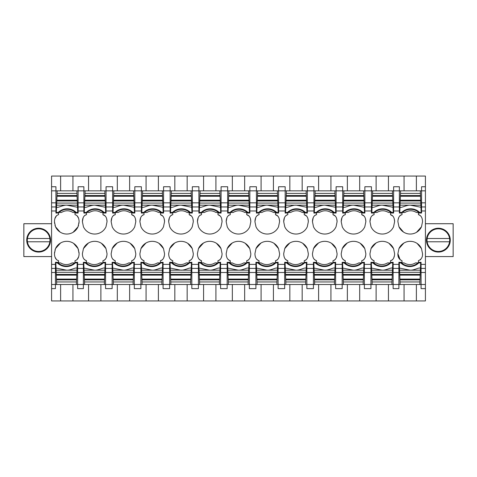 <?xml version="1.0" encoding="UTF-8"?>
<svg xmlns="http://www.w3.org/2000/svg" width="477" height="477" viewBox="0 0 477 477"><rect width="100%" height="100%" fill="white"/><g stroke="black" fill="none" stroke-linecap="round" stroke-linejoin="round"><path stroke-width="0.72" d="M54.611 251.922L54.456 253.698C54.593 257.634 55.964 259.965 58.564 260.686L58.564 262.326L55.439 262.326L55.439 288.621L51.582 288.621L51.582 284.513L77.626 284.513L77.626 262.326L74.996 262.326L74.996 260.686C77.608 259.947 78.973 257.616 79.104 253.698L78.949 251.922M77.012 259.721L78.663 256.733M73.524 243.324L78.055 248.6L78.616 250.27M60.472 243.055L55.505 248.6L54.944 250.27M55.04 257.175L56.572 259.744M60.621 190.848L60.621 176.055L51.582 176.055L51.582 186.74L55.934 186.74L55.934 213.028L58.564 213.028L58.564 214.674C55.952 215.413 54.587 217.739 54.456 221.656L54.611 223.433M78.949 223.433L79.104 221.656C78.967 217.721 77.596 215.395 74.996 214.674L74.996 213.028L78.121 213.028L78.121 186.74L78.121 190.848L51.582 190.848L51.582 206.958L55.934 206.958M51.582 284.513L51.582 206.958M51.582 186.74L51.582 190.848M56.548 215.634L54.897 218.621M60.036 232.031L55.505 226.76L54.944 225.09M73.088 232.305L78.055 226.76L78.616 225.09M78.52 218.18L76.988 215.616M54.456 221.656L55.505 226.76A12.372 12.372 0 0 0 78.055 226.76L79.104 221.656M54.456 253.698L55.505 248.6A12.372 12.372 0 0 1 78.055 248.6L79.104 253.698M84.608 284.513L104.326 284.513L104.427 281.955L84.512 281.955L84.608 284.513L77.626 284.513L77.626 288.621L83.38 288.621L83.38 268.402L77.626 268.402M51.582 288.621L51.582 300.945L72.939 300.945L72.939 284.513M60.621 300.945L60.621 284.513M60.621 176.055L425.418 176.055L425.418 268.402L421.066 268.402L421.066 262.326L418.436 262.326L418.436 260.686C421.352 259.452 422.723 257.121 422.544 253.698L421.495 248.6A12.372 12.372 0 0 0 398.945 248.6L397.896 253.698C397.723 257.127 399.088 259.458 402.004 260.686L402.004 262.326L398.879 262.326L398.879 284.513L425.418 284.513L425.418 268.402M72.939 190.848L72.939 176.055M106.055 206.958L112.626 206.958L112.626 190.848L83.869 190.848L83.869 213.028L86.498 213.028L86.498 214.674C83.892 215.413 82.521 217.739 82.39 221.656L83.439 226.76A12.372 12.372 0 0 0 105.989 226.76L107.039 221.656C106.902 217.721 105.53 215.395 102.931 214.674L102.931 213.028L106.055 213.028L106.055 186.74L112.626 186.74L112.626 190.848L117.312 190.848L117.312 176.055M112.626 206.958L112.626 212.921A13.928 13.928 0 0 0 112.542 213.028L115.255 213.028L115.255 214.674C112.65 215.413 111.278 217.739 111.147 221.656L112.196 226.76A12.372 12.372 0 0 0 134.747 226.76L135.796 221.656C135.659 217.721 134.287 215.395 131.688 214.674L131.688 213.028L134.812 213.028L134.812 190.848L141.383 190.848L141.383 212.921A13.928 13.928 0 0 0 141.299 213.028L144.012 213.028L144.012 214.674C141.407 215.413 140.035 217.739 139.904 221.656L140.953 226.76A12.372 12.372 0 0 0 163.504 226.76L164.553 221.656C164.416 217.721 163.045 215.395 160.445 214.674L160.445 213.028L163.569 213.028L163.569 190.848L170.14 190.848L170.14 212.921A13.928 13.928 0 0 0 170.056 213.028L172.769 213.028L172.769 214.674C170.164 215.413 168.792 217.739 168.661 221.656L169.711 226.76A12.372 12.372 0 0 0 192.261 226.76L193.31 221.656C193.173 217.721 191.802 215.395 189.202 214.674L189.202 213.028L192.326 213.028L192.326 190.848L198.897 190.848L198.897 212.921A13.928 13.928 0 0 0 198.814 213.028L201.527 213.028L201.527 214.674C198.921 215.413 197.55 217.739 197.418 221.656L198.468 226.76A12.372 12.372 0 0 0 221.018 226.76L222.067 221.656C221.93 217.721 220.559 215.395 217.959 214.674L217.959 213.028L221.084 213.028L221.084 190.848L227.654 190.848L227.654 212.921A13.928 13.928 0 0 0 227.571 213.028L230.284 213.028L230.284 214.674C227.672 215.413 226.307 217.739 226.176 221.656L227.225 226.76A12.372 12.372 0 0 0 249.775 226.76L250.824 221.656C250.687 217.721 249.316 215.395 246.716 214.674L246.716 213.028L249.841 213.028L249.841 190.848L256.411 190.848L256.411 212.921A13.928 13.928 0 0 0 256.322 213.028L259.041 213.028L259.041 214.674C256.429 215.413 255.064 217.739 254.933 221.656L255.982 226.76A12.372 12.372 0 0 0 278.532 226.76L279.582 221.656C279.444 217.721 278.073 215.395 275.473 214.674L275.473 213.028L278.598 213.028L278.598 190.848L285.168 190.848L285.168 212.921A13.928 13.928 0 0 0 285.079 213.028L287.798 213.028L287.798 214.674C285.186 215.413 283.821 217.739 283.69 221.656L284.739 226.76A12.372 12.372 0 0 0 307.289 226.76L308.339 221.656C308.202 217.721 306.83 215.395 304.231 214.674L304.231 213.028L307.355 213.028L307.355 190.848L313.926 190.848L313.926 212.921A13.928 13.928 0 0 0 313.836 213.028L316.555 213.028L316.555 214.674C313.944 215.413 312.578 217.739 312.447 221.656L313.496 226.76A12.372 12.372 0 0 0 336.046 226.76L337.096 221.656C336.959 217.721 335.587 215.395 332.988 214.674L332.988 213.028L336.112 213.028L336.112 190.848L342.683 190.848L342.683 212.921A13.928 13.928 0 0 0 342.593 213.028L345.312 213.028L345.312 214.674C342.701 215.413 341.335 217.739 341.204 221.656L342.253 226.76A12.372 12.372 0 0 0 364.804 226.76L365.853 221.656C365.716 217.721 364.345 215.395 361.745 214.674L361.745 213.028L364.863 213.028L364.863 190.848L371.44 190.848L371.44 212.921A13.928 13.928 0 0 0 371.35 213.028L374.069 213.028L374.069 214.674C371.458 215.413 370.092 217.739 369.961 221.656L371.011 226.76A12.372 12.372 0 0 0 393.561 226.76L394.61 221.656C394.467 217.721 393.102 215.395 390.502 214.674L390.502 213.028L393.62 213.028L393.62 206.958L399.374 206.958L399.374 213.028L402.004 213.028L402.004 214.674C399.392 215.413 398.027 217.739 397.896 221.656L398.945 226.76L403.476 232.031M88.406 243.055L83.439 248.6L82.39 253.698C82.533 257.634 83.898 259.965 86.498 260.686L86.498 262.326L83.38 262.326L83.38 268.402M83.439 248.6A12.372 12.372 0 0 1 105.989 248.6L107.039 253.698C106.908 257.616 105.542 259.947 102.931 260.686L102.931 262.326L105.65 262.326A13.928 13.928 0 0 1 105.56 262.433L105.56 272.504L112.137 272.504L112.137 268.402L105.56 268.402M117.163 243.055L112.196 248.6L111.147 253.698C111.284 257.634 112.655 259.965 115.255 260.686L115.255 262.326L112.137 262.326L112.137 268.402M112.196 248.6A12.372 12.372 0 0 1 134.747 248.6L135.796 253.698C135.665 257.616 134.299 259.947 131.688 260.686L131.688 262.326L134.407 262.326A13.928 13.928 0 0 1 134.317 262.433L134.317 272.504L140.888 272.504L140.888 268.402L134.317 268.402M145.92 243.055L140.953 248.6L139.904 253.698C140.041 257.634 141.413 259.965 144.012 260.686L144.012 262.326L140.888 262.326L140.888 268.402M140.953 248.6A12.372 12.372 0 0 1 163.504 248.6L164.553 253.698C164.422 257.616 163.056 259.947 160.445 260.686L160.445 262.326L163.164 262.326A13.928 13.928 0 0 1 163.074 262.433L163.074 272.504L169.645 272.504L169.645 268.402L163.074 268.402M174.677 243.055L169.711 248.6L168.661 253.698C168.798 257.634 170.17 259.965 172.769 260.686L172.769 262.326L169.645 262.326L169.645 268.402M169.711 248.6A12.372 12.372 0 0 1 192.261 248.6L193.31 253.698C193.179 257.616 191.814 259.947 189.202 260.686L189.202 262.326L191.921 262.326A13.928 13.928 0 0 1 191.832 262.433L191.832 272.504L198.402 272.504L198.402 268.402L191.832 268.402M203.435 243.055L198.468 248.6L197.418 253.698C197.556 257.634 198.927 259.965 201.527 260.686L201.527 262.326L198.402 262.326L198.402 268.402M198.468 248.6A12.372 12.372 0 0 1 221.018 248.6L222.067 253.698C221.936 257.616 220.571 259.947 217.959 260.686L217.959 262.326L220.678 262.326A13.928 13.928 0 0 1 220.589 262.433L220.589 272.504L227.159 272.504L227.159 268.402L220.589 268.402M232.192 243.055L227.225 248.6L226.176 253.698C226.313 257.634 227.684 259.965 230.284 260.686L230.284 262.326L227.159 262.326L227.159 268.402M227.225 248.6A12.372 12.372 0 0 1 249.775 248.6L250.824 253.698C250.693 257.616 249.328 259.947 246.716 260.686L246.716 262.326L249.429 262.326A13.928 13.928 0 0 1 249.346 262.433L249.346 272.504L255.916 272.504L255.916 268.402L249.346 268.402M260.949 243.055L255.982 248.6L254.933 253.698C255.07 257.634 256.441 259.965 259.041 260.686L259.041 262.326L255.916 262.326L255.916 268.402M255.982 248.6A12.372 12.372 0 0 1 278.532 248.6L279.582 253.698C279.45 257.616 278.079 259.947 275.473 260.686L275.473 262.326L278.186 262.326A13.928 13.928 0 0 1 278.103 262.433L278.103 272.504L284.674 272.504L284.674 268.402L278.103 268.402M289.706 243.055L284.739 248.6L283.69 253.698C283.827 257.634 285.198 259.965 287.798 260.686L287.798 262.326L284.674 262.326L284.674 268.402M284.739 248.6A12.372 12.372 0 0 1 307.289 248.6L308.339 253.698C308.208 257.616 306.836 259.947 304.231 260.686L304.231 262.326L306.944 262.326A13.928 13.928 0 0 1 306.86 262.433L306.86 272.504L313.431 272.504L313.431 268.402L306.86 268.402M318.463 243.055L313.496 248.6L312.447 253.698C312.584 257.634 313.955 259.965 316.555 260.686L316.555 262.326L313.431 262.326L313.431 268.402M313.496 248.6A12.372 12.372 0 0 1 336.046 248.6L337.096 253.698C336.965 257.616 335.593 259.947 332.988 260.686L332.988 262.326L335.701 262.326A13.928 13.928 0 0 1 335.617 262.433L335.617 272.504L342.188 272.504L342.188 268.402L335.617 268.402M347.22 243.055L342.253 248.6L341.204 253.698C341.341 257.634 342.713 259.965 345.312 260.686L345.312 262.326L342.188 262.326L342.188 268.402M342.253 248.6A12.372 12.372 0 0 1 364.804 248.6L365.853 253.698C365.722 257.616 364.35 259.947 361.745 260.686L361.745 262.326L364.458 262.326A13.928 13.928 0 0 1 364.374 262.433L364.374 272.504L370.945 272.504L370.945 268.402L364.374 268.402M375.977 243.055L371.011 248.6L369.961 253.698C370.098 257.634 371.47 259.965 374.069 260.686L374.069 262.326L370.945 262.326L370.945 268.402M371.011 248.6A12.372 12.372 0 0 1 393.561 248.6L394.61 253.698C394.479 257.616 393.108 259.947 390.502 260.686L390.502 262.326L393.215 262.326A13.928 13.928 0 0 1 393.131 262.433L393.131 272.504L398.879 272.504M416.528 232.305L421.495 226.76L422.544 221.656C422.407 217.721 421.036 215.395 418.436 214.674L418.436 213.028L421.561 213.028L421.561 190.848L425.418 190.848M421.495 226.76A12.372 12.372 0 0 1 398.945 226.76M72.939 300.945L88.555 300.945L88.555 284.513M88.555 300.945L425.418 300.945L425.418 284.513M404.878 300.945L416.379 300.945L416.379 284.513M78.121 190.848L83.869 190.848L83.869 186.74L78.121 186.74M88.555 190.848L88.555 176.055M425.418 186.74L421.561 186.74L421.561 190.848L404.061 190.848L404.061 176.055M416.379 176.055L416.379 190.848M399.374 206.958L399.374 190.848L393.62 190.848L393.62 186.74L399.374 186.74L399.374 190.848L404.061 190.848M419.009 214.751A6.308 3.661 84.3 0 1 419.039 214.757L421.012 216.302M400.793 215.008L399.69 215.962M398.766 217.47L398.045 219.861M421.066 268.402L421.066 288.621L425.418 288.621M404.061 284.513L404.061 300.945M400.203 259.929L397.896 253.698M422.544 253.698L422.497 254.694M420.803 259.333L420.237 259.923M398.945 248.6L403.828 243.103M409.946 241.326L411.818 241.428M417.077 243.395L421.495 248.6M104.326 284.513L105.56 284.513L105.56 288.621L112.137 288.621L112.137 284.513L134.317 284.513L134.317 288.621L140.888 288.621L140.888 284.513L163.074 284.513L163.074 288.621L169.645 288.621L169.645 284.513L191.832 284.513L191.832 288.621L198.402 288.621L198.402 284.513L220.589 284.513L220.589 288.621L227.159 288.621L227.159 284.513L249.346 284.513L249.346 288.621L255.916 288.621L255.916 284.513L278.103 284.513L278.103 288.621L284.674 288.621L284.674 284.513L306.86 284.513L306.86 288.621L313.431 288.621L313.431 284.513L335.617 284.513L335.617 288.621L342.188 288.621L342.188 284.513L364.374 284.513L364.374 288.621L370.945 288.621L370.945 284.513L393.131 284.513L393.131 288.621L398.879 288.621L398.879 284.513L393.131 284.513L393.131 272.504M388.445 176.055L388.445 190.848L393.62 190.848L393.62 206.958M388.445 300.945L388.445 284.513M104.141 260.347L105.244 259.393M106.168 257.89L106.89 255.493M105.989 248.6L101.458 243.324M83.922 259.053L85.896 260.603A6.308 3.661 -95.7 0 0 85.943 260.615M112.137 272.504L112.137 284.513L105.56 284.513L105.56 272.504M100.88 300.945L100.88 284.513M117.312 300.945L117.312 284.513M100.88 190.848L100.88 176.055M105.399 216.159L102.931 214.674M107.039 221.656L106.705 218.991M85.317 214.996L84.006 216.188M83.135 217.762L82.39 221.656M132.898 260.347L134.001 259.393M134.925 257.89L135.647 255.493M134.747 248.6L130.215 243.324M112.679 259.053L114.653 260.603A6.308 3.661 -95.7 0 0 114.683 260.609M140.888 272.504L140.888 284.513L134.317 284.513L134.317 272.504M129.637 300.945L129.637 284.513M146.069 300.945L146.069 284.513M117.312 190.848L134.812 190.848L134.812 186.74L141.383 186.74L141.383 190.848L146.069 190.848L146.069 176.055M129.637 190.848L129.637 176.055M134.156 216.159L131.688 214.674M135.796 221.656L135.462 218.991M114.075 214.996L112.763 216.188M111.892 217.762L111.147 221.656M161.655 260.347L162.758 259.393M163.683 257.89L164.404 255.493M163.504 248.6L158.972 243.324M141.436 259.053L143.41 260.603A6.308 3.661 -95.7 0 0 143.44 260.609M169.645 272.504L169.645 284.513L163.074 284.513L163.074 272.504M158.394 300.945L158.394 284.513M174.826 300.945L174.826 284.513M146.069 190.848L163.569 190.848L163.569 186.74L170.14 186.74L170.14 190.848L174.826 190.848L174.826 176.055M158.394 190.848L158.394 176.055M162.913 216.159L160.445 214.674M164.553 221.656L164.219 218.991M142.832 214.996L141.52 216.188M140.649 217.762L139.904 221.656M190.412 260.347L191.515 259.393M192.44 257.89L193.161 255.493M192.261 248.6L187.729 243.324M170.194 259.053L172.167 260.603A6.308 3.661 -95.7 0 0 172.197 260.609M198.402 272.504L198.402 284.513L191.832 284.513L191.832 272.504M187.151 300.945L187.151 284.513M203.584 300.945L203.584 284.513M174.826 190.848L192.326 190.848L192.326 186.74L198.897 186.74L198.897 190.848L203.584 190.848L203.584 176.055M187.151 190.848L187.151 176.055M191.671 216.159L189.202 214.674M193.31 221.656L192.976 218.991M171.589 214.996L170.277 216.188M169.407 217.762L168.661 221.656M219.17 260.347L220.273 259.393M221.197 257.89L221.918 255.493M221.018 248.6L216.486 243.324M198.951 259.053L200.924 260.603A6.308 3.661 -95.7 0 0 200.954 260.609M227.159 272.504L227.159 284.513L220.589 284.513L220.589 272.504M215.908 300.945L215.908 284.513M232.341 300.945L232.341 284.513M203.584 190.848L221.084 190.848L221.084 186.74L227.654 186.74L227.654 190.848L232.341 190.848L232.341 176.055M215.908 190.848L215.908 176.055M220.428 216.159L217.959 214.674M222.067 221.656L221.733 218.991M200.346 214.996L199.034 216.188M198.164 217.762L197.418 221.656M247.927 260.347L249.03 259.393M249.954 257.89L250.675 255.493M249.775 248.6L245.244 243.324M227.708 259.053L229.681 260.603A6.308 3.661 -95.7 0 0 229.711 260.609M255.916 272.504L255.916 284.513L249.346 284.513L249.346 272.504M244.659 300.945L244.659 284.513M261.092 300.945L261.092 284.513M232.341 190.848L249.841 190.848L249.841 186.74L256.411 186.74L256.411 190.848L261.092 190.848L261.092 176.055M244.659 190.848L244.659 176.055M249.185 216.159L246.716 214.674M250.824 221.656L250.491 218.991M229.103 214.996L227.791 216.188M226.921 217.762L226.176 221.656M276.684 260.347L277.787 259.393M278.711 257.89L279.433 255.493M278.532 248.6L274.001 243.324M256.465 259.053L258.439 260.603A6.308 3.661 -95.7 0 0 258.468 260.609M284.674 272.504L284.674 284.513L278.103 284.513L278.103 272.504M273.416 300.945L273.416 284.513M289.849 300.945L289.849 284.513M261.092 190.848L278.598 190.848L278.598 186.74L285.168 186.74L285.168 190.848L289.849 190.848L289.849 176.055M273.416 190.848L273.416 176.055M277.942 216.159L275.473 214.674M279.582 221.656L279.242 218.991M257.86 214.996L256.548 216.188M255.678 217.762L254.933 221.656M305.441 260.347L306.544 259.393M307.468 257.89L308.19 255.493M307.289 248.6L302.758 243.324M285.222 259.053L287.196 260.603A6.308 3.661 -95.7 0 0 287.226 260.609M313.431 272.504L313.431 284.513L306.86 284.513L306.86 272.504M302.174 300.945L302.174 284.513M318.606 300.945L318.606 284.513M289.849 190.848L307.355 190.848L307.355 186.74L313.926 186.74L313.926 190.848L318.606 190.848L318.606 176.055M302.174 190.848L302.174 176.055M306.699 216.159L304.231 214.674M308.339 221.656L307.999 218.991M286.617 214.996L285.306 216.188M284.435 217.762L283.69 221.656M334.198 260.347L335.301 259.393M336.225 257.89L336.947 255.493M336.046 248.6L331.515 243.324M313.979 259.053L315.953 260.603A6.308 3.661 -95.7 0 0 315.983 260.609M342.188 272.504L342.188 284.513L335.617 284.513L335.617 272.504M330.931 300.945L330.931 284.513M347.363 300.945L347.363 284.513M318.606 190.848L336.112 190.848L336.112 186.74L342.683 186.74L342.683 190.848L347.363 190.848L347.363 176.055M330.931 190.848L330.931 176.055M335.456 216.159L332.988 214.674M337.096 221.656L336.756 218.991M315.375 214.996L314.063 216.188M313.192 217.762L312.447 221.656M362.955 260.347L364.058 259.393M364.983 257.89L365.704 255.493M364.804 248.6L360.272 243.324M342.736 259.053L344.71 260.603A6.308 3.661 -95.7 0 0 344.74 260.609M370.945 272.504L370.945 284.513L364.374 284.513L364.374 272.504M359.688 300.945L359.688 284.513M376.12 300.945L376.12 284.513M347.363 190.848L364.863 190.848L364.863 186.74L371.44 186.74L371.44 190.848L376.12 190.848L376.12 176.055M359.688 190.848L359.688 176.055M364.213 216.159L361.745 214.674M365.853 221.656L365.513 218.991M344.132 214.996L342.82 216.188M341.943 217.762L341.204 221.656M391.712 260.347L392.815 259.393M393.74 257.89L394.461 255.493M393.561 248.6L389.029 243.324M371.494 259.053L373.467 260.603A6.308 3.661 -95.7 0 0 373.497 260.609M388.445 190.848L376.12 190.848M392.97 216.159L390.502 214.674M394.61 221.656L394.27 218.991M372.889 214.996L371.577 216.188M370.701 217.762L369.961 221.656M51.582 256.578L23.85 256.578L23.85 223.713L51.582 223.713M38.637 228.233A11.913 11.913 0 0 0 26.724 240.146A11.913 11.913 0 0 0 38.637 252.059A11.913 11.913 0 0 0 50.55 240.146A11.913 11.913 0 0 0 38.637 228.233M425.418 256.578L453.15 256.578L453.15 223.713L425.418 223.713M438.363 252.059A11.913 11.913 0 0 1 426.45 240.146A11.913 11.913 0 0 1 438.363 228.233A11.913 11.913 0 0 1 450.276 240.146A11.913 11.913 0 0 1 438.363 252.059M49.846 238.5A11.329 11.329 0 0 0 27.427 238.5A11.329 11.329 0 0 0 38.637 251.474A11.329 11.329 0 0 0 49.972 240.146L49.846 238.5L27.427 238.5M27.427 241.785L49.846 241.785L27.427 241.785M449.572 238.5A11.329 11.329 0 0 1 438.363 251.474A11.329 11.329 0 0 1 427.028 240.146L427.153 238.5A11.329 11.329 0 0 1 449.572 238.5L427.153 238.5M449.572 241.785L427.153 241.785M59.255 212.259A12.324 12.324 0 0 0 59.035 212.456L61.473 212.456C65.313 210.214 69.153 210.214 72.993 212.456L75.432 212.456A12.324 12.324 0 0 0 59.255 212.259M75.432 212.456L77.715 212.456L77.518 207.274L67.239 205.223C63.125 204.645 57.252 208.622 56.548 206.935L56.334 212.456L59.035 212.456M75.205 212.259A12.324 12.324 0 0 0 67.233 209.331M57.168 190.848L56.96 196.25L77.095 196.25L77.357 203.077L56.697 203.077L56.781 200.942L77.274 200.942M56.548 206.935L56.697 203.077M77.244 200.233L56.805 200.233L56.781 200.942M56.805 200.233L56.96 196.25M57.067 193.406L76.982 193.406L77.095 196.25M76.982 193.406L76.886 190.848M77.357 203.077L77.435 205.182L56.614 205.17M77.435 205.182L77.518 207.274M74.305 263.095A12.324 12.324 0 0 0 74.525 262.905L72.087 262.905C68.247 265.14 64.407 265.14 60.567 262.905L58.128 262.905A12.324 12.324 0 0 0 74.305 263.095M58.128 262.905L55.845 262.905L56.042 268.08L66.321 270.131C70.435 270.709 76.308 266.732 77.012 268.42L77.226 262.905L74.525 262.905M76.392 284.513L76.6 279.105L56.465 279.105L56.203 272.278L76.863 272.278L76.779 274.412L56.286 274.412M77.012 268.42L76.863 272.278M56.316 275.128L76.755 275.128L76.779 274.412M76.755 275.128L76.6 279.105M76.493 281.955L56.578 281.955L56.465 279.105M56.578 281.955L56.674 284.513M56.203 272.278L56.125 270.179L76.946 270.185M56.125 270.179L56.042 268.08M87.196 212.259A12.324 12.324 0 0 0 86.969 212.456L89.408 212.456C93.248 210.214 97.087 210.214 100.927 212.456L103.366 212.456A12.324 12.324 0 0 0 87.196 212.259M103.366 212.456L105.65 212.456L105.453 207.274L95.173 205.223C91.065 204.645 85.186 208.622 84.483 206.935L84.274 212.456L86.969 212.456M85.001 193.406L104.922 193.406L104.821 190.848L85.103 190.848L84.894 196.25L105.029 196.25L105.292 203.077L84.632 203.077L84.715 200.942L105.208 200.942M84.483 206.935L84.632 203.077M105.184 200.233L84.739 200.233L84.715 200.942M84.739 200.233L84.894 196.25M104.922 193.406L105.029 196.25M105.292 203.077L105.375 205.182L84.554 205.17M105.375 205.182L105.453 207.274M102.239 263.095A12.324 12.324 0 0 0 102.46 262.905L100.021 262.905C96.181 265.14 92.341 265.14 88.501 262.905L86.063 262.905A12.324 12.324 0 0 0 102.239 263.095M86.063 262.905L83.779 262.905L83.976 268.08L94.261 270.131C98.369 270.709 104.242 266.732 104.946 268.42L105.161 262.905L102.46 262.905M104.427 281.955L104.535 279.105L84.399 279.105L84.137 272.278L104.797 272.278L104.719 274.412L84.22 274.412M104.946 268.42L104.797 272.278M84.25 275.128L104.69 275.128L104.719 274.412M104.69 275.128L104.535 279.105M84.512 281.955L84.399 279.105M84.137 272.278L84.059 270.179L104.88 270.185M84.059 270.179L83.976 268.08M115.953 212.259A12.324 12.324 0 0 0 115.726 212.456L118.165 212.456C122.005 210.214 125.845 210.214 129.684 212.456L132.123 212.456A12.324 12.324 0 0 0 115.953 212.259M132.123 212.456L134.407 212.456L134.21 207.274L123.931 205.223C119.816 204.645 113.943 208.622 113.24 206.935L113.025 212.456L115.726 212.456M113.759 193.406L133.679 193.406L133.578 190.848L113.86 190.848L113.651 196.25L133.787 196.25L134.049 203.077L113.389 203.077L113.472 200.942L133.965 200.942M113.24 206.935L113.389 203.077M133.942 200.233L113.496 200.233L113.472 200.942M113.496 200.233L113.651 196.25M133.679 193.406L133.787 196.25M134.049 203.077L134.132 205.182L113.305 205.17M134.132 205.182L134.21 207.274M130.996 263.095A12.324 12.324 0 0 0 131.217 262.905L128.778 262.905C124.938 265.14 121.098 265.14 117.259 262.905L114.82 262.905A12.324 12.324 0 0 0 130.996 263.095M114.82 262.905L112.536 262.905L112.733 268.08L123.018 270.131C127.126 270.709 133 266.732 133.703 268.42L133.918 262.905L131.217 262.905M133.083 284.513L133.292 279.105L113.156 279.105L112.894 272.278L133.554 272.278L133.477 274.412L112.977 274.412M133.703 268.42L133.554 272.278M113.007 275.128L133.447 275.128L133.477 274.412M133.447 275.128L133.292 279.105M133.184 281.955L113.27 281.955L113.156 279.105M113.27 281.955L113.365 284.513M112.894 272.278L112.816 270.179L133.638 270.185M112.816 270.179L112.733 268.08M144.71 212.259A12.324 12.324 0 0 0 144.483 212.456L146.922 212.456C150.762 210.214 154.602 210.214 158.442 212.456L160.88 212.456A12.324 12.324 0 0 0 144.71 212.259M152.682 205.223C148.574 204.645 142.701 208.622 141.997 206.935L141.782 212.456L144.483 212.456M141.997 206.935L142.063 205.17L162.884 205.182L163.164 212.456L160.88 212.456A12.324 12.324 0 0 0 160.654 212.259M162.967 207.274L152.729 205.217M142.516 193.406L162.436 193.406L162.335 190.848L142.617 190.848L142.408 196.25L162.544 196.25L162.806 203.077L142.146 203.077L142.229 200.942L162.723 200.942M142.063 205.17L142.146 203.077M162.699 200.233L142.253 200.233L142.229 200.942M142.253 200.233L142.408 196.25M162.436 193.406L162.544 196.25M162.884 205.182L162.806 203.077M159.753 263.095A12.324 12.324 0 0 0 159.974 262.905L157.535 262.905C153.695 265.14 149.856 265.14 146.016 262.905L143.577 262.905A12.324 12.324 0 0 0 159.753 263.095M143.577 262.905L141.293 262.905L141.49 268.08L151.769 270.131C155.884 270.709 161.757 266.732 162.46 268.42L162.675 262.905L159.974 262.905M161.84 284.513L162.049 279.105L141.913 279.105L141.651 272.278L162.311 272.278L162.228 274.412L141.735 274.412M162.46 268.42L162.311 272.278M141.764 275.128L162.204 275.128L162.228 274.412M162.204 275.128L162.049 279.105M161.941 281.955L142.027 281.955L141.913 279.105M142.027 281.955L142.122 284.513M141.651 272.278L141.574 270.179L162.395 270.185M141.574 270.179L141.49 268.08M173.467 212.259A12.324 12.324 0 0 0 173.24 212.456L175.679 212.456C179.519 210.214 183.359 210.214 187.199 212.456L189.637 212.456A12.324 12.324 0 0 0 173.467 212.259M189.637 212.456L191.921 212.456L191.724 207.274L181.445 205.223C177.331 204.645 171.458 208.622 170.754 206.935L170.539 212.456L173.24 212.456M171.273 193.406L191.188 193.406L191.092 190.848L171.374 190.848L171.165 196.25L191.301 196.25L191.563 203.077L170.903 203.077L170.987 200.942L191.48 200.942M170.754 206.935L170.903 203.077M191.456 200.233L171.01 200.233L170.987 200.942M171.01 200.233L171.165 196.25M191.188 193.406L191.301 196.25M191.563 203.077L191.641 205.182L170.82 205.17M191.641 205.182L191.724 207.274M188.51 263.095A12.324 12.324 0 0 0 188.731 262.905L186.292 262.905C182.452 265.14 178.613 265.14 174.773 262.905L172.334 262.905A12.324 12.324 0 0 0 188.51 263.095M180.533 270.131C184.641 270.709 190.514 266.732 191.217 268.42L191.432 262.905L188.731 262.905M172.334 262.905L170.05 262.905L170.247 268.08L180.491 270.137L191.152 270.185L190.985 274.412L170.492 274.412L170.408 272.278L191.068 272.278M190.597 284.513L190.806 279.105L170.671 279.105L170.492 274.412M191.217 268.42L191.152 270.185M170.522 275.128L190.961 275.128L190.985 274.412M190.961 275.128L190.806 279.105M190.699 281.955L170.784 281.955L170.671 279.105M170.784 281.955L170.879 284.513M170.408 272.278L170.331 270.179L180.491 270.137M170.331 270.179L170.247 268.08M202.224 212.259A12.324 12.324 0 0 0 201.998 212.456L204.436 212.456C208.276 210.214 212.116 210.214 215.956 212.456L218.394 212.456A12.324 12.324 0 0 0 202.224 212.259M218.394 212.456L220.678 212.456L220.481 207.274L210.202 205.223C206.088 204.645 200.215 208.622 199.511 206.935L199.297 212.456L201.998 212.456M200.03 193.406L219.945 193.406L219.849 190.848L200.131 190.848L199.923 196.25L220.058 196.25L220.32 203.077L199.66 203.077L199.744 200.942L220.237 200.942M199.511 206.935L199.66 203.077M220.213 200.233L199.768 200.233L199.744 200.942M199.768 200.233L199.923 196.25M219.945 193.406L220.058 196.25M220.32 203.077L220.398 205.182L199.577 205.17M220.398 205.182L220.481 207.274M217.268 263.095A12.324 12.324 0 0 0 217.488 262.905L215.049 262.905C211.21 265.14 207.37 265.14 203.53 262.905L201.091 262.905A12.324 12.324 0 0 0 217.268 263.095M201.091 262.905L198.808 262.905L199.004 268.08L209.284 270.131C213.398 270.709 219.271 266.732 219.975 268.42L220.189 262.905L217.488 262.905M219.354 284.513L219.563 279.105L199.428 279.105L199.165 272.278L219.825 272.278L219.742 274.412L199.249 274.412M219.975 268.42L219.825 272.278M199.279 275.128L219.718 275.128L219.742 274.412M219.718 275.128L219.563 279.105M219.456 281.955L199.541 281.955L199.428 279.105M199.541 281.955L199.636 284.513M199.165 272.278L199.088 270.179L219.909 270.185M199.088 270.179L199.004 268.08M230.975 212.259A12.324 12.324 0 0 0 230.755 212.456L233.193 212.456C237.033 210.214 240.873 210.214 244.713 212.456L247.152 212.456A12.324 12.324 0 0 0 230.975 212.259M247.152 212.456L249.435 212.456L249.238 207.274L238.959 205.223C234.845 204.645 228.972 208.622 228.268 206.935L228.054 212.456L230.755 212.456M228.787 193.406L248.702 193.406L248.606 190.848L228.888 190.848L228.68 196.25L248.815 196.25L249.077 203.077L228.417 203.077L228.501 200.942L248.994 200.942M228.268 206.935L228.417 203.077M248.964 200.233L228.525 200.233L228.501 200.942M228.525 200.233L228.68 196.25M248.702 193.406L248.815 196.25M249.077 203.077L249.155 205.182L228.334 205.17M249.155 205.182L249.238 207.274M246.025 263.095A12.324 12.324 0 0 0 246.245 262.905L243.807 262.905C239.967 265.14 236.127 265.14 232.287 262.905L229.848 262.905A12.324 12.324 0 0 0 246.025 263.095M229.848 262.905L227.565 262.905L227.762 268.08L238.041 270.131C242.155 270.709 248.028 266.732 248.732 268.42L248.946 262.905L246.245 262.905M248.112 284.513L248.32 279.105L228.185 279.105L227.923 272.278L248.583 272.278L248.499 274.412L228.006 274.412M248.732 268.42L248.583 272.278M228.036 275.128L248.475 275.128L248.499 274.412M248.475 275.128L248.32 279.105M248.213 281.955L228.298 281.955L228.185 279.105M228.298 281.955L228.394 284.513M227.923 272.278L227.845 270.179L248.666 270.185M227.845 270.179L227.762 268.08M259.732 212.259A12.324 12.324 0 0 0 259.512 212.456L261.951 212.456C265.79 210.214 269.63 210.214 273.47 212.456L275.909 212.456A12.324 12.324 0 0 0 259.732 212.259M275.909 212.456L278.192 212.456L277.996 207.274L267.716 205.223C263.602 204.645 257.729 208.622 257.025 206.935L256.811 212.456L259.512 212.456M257.544 193.406L277.459 193.406L277.364 190.848L257.646 190.848L257.437 196.25L277.572 196.25L277.835 203.077L257.175 203.077L257.258 200.942L277.751 200.942M257.025 206.935L257.175 203.077M277.721 200.233L257.282 200.233L257.258 200.942M257.282 200.233L257.437 196.25M277.459 193.406L277.572 196.25M277.835 203.077L277.912 205.182L257.091 205.17M277.912 205.182L277.996 207.274M274.776 263.095A12.324 12.324 0 0 0 275.002 262.905L272.564 262.905C268.724 265.14 264.884 265.14 261.044 262.905L258.606 262.905A12.324 12.324 0 0 0 274.776 263.095M258.606 262.905L256.322 262.905L256.519 268.08L266.798 270.131C270.912 270.709 276.785 266.732 277.489 268.42L277.703 262.905L275.002 262.905M276.869 284.513L277.077 279.105L256.942 279.105L256.68 272.278L277.34 272.278L277.256 274.412L256.763 274.412M277.489 268.42L277.34 272.278M256.787 275.128L277.232 275.128L277.256 274.412M277.232 275.128L277.077 279.105M276.97 281.955L257.055 281.955L256.942 279.105M257.055 281.955L257.151 284.513M256.68 272.278L256.602 270.179L277.423 270.185M256.602 270.179L256.519 268.08M288.49 212.259A12.324 12.324 0 0 0 288.269 212.456L290.708 212.456C294.547 210.214 298.387 210.214 302.227 212.456L304.666 212.456A12.324 12.324 0 0 0 288.49 212.259M296.467 205.223C292.359 204.645 286.486 208.622 285.783 206.935L285.568 212.456L288.269 212.456M304.666 212.456L306.949 212.456L306.753 207.274L296.509 205.217L285.848 205.17L286.015 200.942L306.508 200.942L306.592 203.077L285.932 203.077M286.301 193.406L306.216 193.406L306.121 190.848L286.403 190.848L286.194 196.25L306.329 196.25L306.508 200.942M285.783 206.935L285.848 205.17M306.478 200.233L286.039 200.233L286.015 200.942M286.039 200.233L286.194 196.25M306.216 193.406L306.329 196.25M306.592 203.077L306.669 205.182L296.509 205.217M306.669 205.182L306.753 207.274M303.533 263.095A12.324 12.324 0 0 0 303.76 262.905L301.321 262.905C297.481 265.14 293.641 265.14 289.801 262.905L287.363 262.905A12.324 12.324 0 0 0 303.533 263.095M287.363 262.905L285.079 262.905L285.276 268.08L295.555 270.131C299.669 270.709 305.542 266.732 306.246 268.42L306.461 262.905L303.76 262.905M305.626 284.513L305.835 279.105L285.699 279.105L285.437 272.278L306.097 272.278L306.013 274.412L285.52 274.412M306.246 268.42L306.097 272.278M285.544 275.128L305.99 275.128L306.013 274.412M305.99 275.128L305.835 279.105M305.727 281.955L285.812 281.955L285.699 279.105M285.812 281.955L285.908 284.513M285.437 272.278L285.359 270.179L306.18 270.185M285.359 270.179L285.276 268.08M317.247 212.259A12.324 12.324 0 0 0 317.026 212.456L319.465 212.456C323.305 210.214 327.144 210.214 330.984 212.456L333.423 212.456A12.324 12.324 0 0 0 317.247 212.259M333.423 212.456L335.707 212.456L335.51 207.274L325.231 205.223C321.116 204.645 315.243 208.622 314.54 206.935L314.325 212.456L317.026 212.456M315.058 193.406L334.973 193.406L334.878 190.848L315.16 190.848L314.951 196.25L335.087 196.25L335.349 203.077L314.689 203.077L314.772 200.942L335.265 200.942M314.54 206.935L314.689 203.077M335.236 200.233L314.796 200.233L314.772 200.942M314.796 200.233L314.951 196.25M334.973 193.406L335.087 196.25M335.349 203.077L335.426 205.182L314.605 205.17M335.426 205.182L335.51 207.274M332.29 263.095A12.324 12.324 0 0 0 332.517 262.905L330.078 262.905C326.238 265.14 322.398 265.14 318.558 262.905L316.12 262.905A12.324 12.324 0 0 0 332.29 263.095M324.318 270.131C328.426 270.709 334.299 266.732 335.003 268.42L335.218 262.905L332.517 262.905M316.12 262.905L313.836 262.905L314.033 268.08L324.271 270.137L334.937 270.185L334.771 274.412L314.277 274.412L314.194 272.278L334.854 272.278M334.383 284.513L334.592 279.105L314.456 279.105L314.277 274.412M335.003 268.42L334.937 270.185M314.301 275.128L334.747 275.128L334.771 274.412M334.747 275.128L334.592 279.105M334.484 281.955L314.564 281.955L314.456 279.105M314.564 281.955L314.665 284.513M314.194 272.278L314.116 270.179L324.271 270.137M314.116 270.179L314.033 268.08M346.004 212.259A12.324 12.324 0 0 0 345.783 212.456L348.222 212.456C352.062 210.214 355.902 210.214 359.741 212.456L362.18 212.456A12.324 12.324 0 0 0 346.004 212.259M362.18 212.456L364.464 212.456L364.267 207.274L353.982 205.223C349.874 204.645 344 208.622 343.297 206.935L343.082 212.456L345.783 212.456M343.816 193.406L363.73 193.406L363.635 190.848L343.917 190.848L343.708 196.25L363.844 196.25L364.106 203.077L343.446 203.077L343.523 200.942L364.023 200.942M343.297 206.935L343.446 203.077M363.993 200.233L343.553 200.233L343.523 200.942M343.553 200.233L343.708 196.25M363.73 193.406L363.844 196.25M364.106 203.077L364.184 205.182L343.362 205.17M364.184 205.182L364.267 207.274M361.047 263.095A12.324 12.324 0 0 0 361.274 262.905L358.835 262.905C354.995 265.14 351.155 265.14 347.316 262.905L344.877 262.905A12.324 12.324 0 0 0 361.047 263.095M344.877 262.905L342.593 262.905L342.79 268.08L353.069 270.131C357.184 270.709 363.057 266.732 363.76 268.42L363.975 262.905L361.274 262.905M363.14 284.513L363.349 279.105L343.213 279.105L342.951 272.278L363.611 272.278L363.528 274.412L343.035 274.412M363.76 268.42L363.611 272.278M343.058 275.128L363.504 275.128L363.528 274.412M363.504 275.128L363.349 279.105M363.241 281.955L343.321 281.955L343.213 279.105M343.321 281.955L343.422 284.513M342.951 272.278L342.868 270.179L363.695 270.185M342.868 270.179L342.79 268.08M374.761 212.259A12.324 12.324 0 0 0 374.54 212.456L376.979 212.456C380.819 210.214 384.659 210.214 388.499 212.456L390.937 212.456A12.324 12.324 0 0 0 374.761 212.259M390.937 212.456L393.221 212.456L393.024 207.274L382.739 205.223C378.631 204.645 372.758 208.622 372.054 206.935L371.839 212.456L374.54 212.456M372.573 193.406L392.488 193.406L392.392 190.848L372.674 190.848L372.465 196.25L392.601 196.25L392.863 203.077L372.203 203.077L372.281 200.942L392.78 200.942M372.054 206.935L372.203 203.077M392.75 200.233L372.31 200.233L372.281 200.942M372.31 200.233L372.465 196.25M392.488 193.406L392.601 196.25M392.863 203.077L392.941 205.182L372.12 205.17M392.941 205.182L393.024 207.274M389.804 263.095A12.324 12.324 0 0 0 390.031 262.905L387.592 262.905C383.752 265.14 379.913 265.14 376.073 262.905L373.634 262.905A12.324 12.324 0 0 0 389.804 263.095M373.634 262.905L371.35 262.905L371.547 268.08L381.827 270.131C385.935 270.709 391.814 266.732 392.517 268.42L392.726 262.905L390.031 262.905M391.897 284.513L392.106 279.105L371.971 279.105L371.708 272.278L392.368 272.278L392.285 274.412L371.792 274.412M392.517 268.42L392.368 272.278M371.816 275.128L392.261 275.128L392.285 274.412M392.261 275.128L392.106 279.105M391.999 281.955L372.078 281.955L371.971 279.105M372.078 281.955L372.179 284.513M371.708 272.278L371.625 270.179L392.446 270.185M371.625 270.179L371.547 268.08M402.695 212.259A12.324 12.324 0 0 0 402.475 212.456L404.913 212.456C408.753 210.214 412.593 210.214 416.433 212.456L418.872 212.456A12.324 12.324 0 0 0 402.695 212.259M418.872 212.456L421.155 212.456L420.958 207.274L410.679 205.223C406.565 204.645 400.692 208.622 399.988 206.935L399.774 212.456L402.475 212.456M400.507 193.406L420.422 193.406L420.326 190.848L400.608 190.848L400.4 196.25L420.535 196.25L420.797 203.077L400.137 203.077L400.221 200.942L420.714 200.942M399.988 206.935L400.137 203.077M420.684 200.233L400.245 200.233L400.221 200.942M400.245 200.233L400.4 196.25M420.422 193.406L420.535 196.25M420.797 203.077L420.875 205.182L400.054 205.17M420.875 205.182L420.958 207.274M417.745 263.095A12.324 12.324 0 0 0 417.965 262.905L415.527 262.905C411.687 265.14 407.847 265.14 404.007 262.905L401.568 262.905A12.324 12.324 0 0 0 417.745 263.095M401.568 262.905L399.285 262.905L399.482 268.08L409.761 270.131C413.875 270.709 419.748 266.732 420.452 268.42L420.666 262.905L417.965 262.905M419.832 284.513L420.04 279.105L399.905 279.105L399.643 272.278L420.303 272.278L420.219 274.412L399.726 274.412M420.452 268.42L420.303 272.278M399.756 275.128L420.195 275.128L420.219 274.412M420.195 275.128L420.04 279.105M419.933 281.955L400.018 281.955L399.905 279.105M400.018 281.955L400.114 284.513M399.643 272.278L399.565 270.179L420.386 270.185M399.565 270.179L399.482 268.08M55.934 202.85L51.582 202.85M55.439 268.402L51.582 268.402M55.439 272.504L51.582 272.504M55.439 264.383L51.582 264.383M51.582 210.977L55.934 210.977M78.121 202.85L83.869 202.85M78.121 206.958L83.869 206.958M78.121 210.977L83.869 210.977M364.863 210.977L371.44 210.977M336.112 210.977L342.683 210.977M307.355 210.977L313.926 210.977M278.598 210.977L285.168 210.977M249.841 210.977L256.411 210.977M221.084 210.977L227.654 210.977M192.326 210.977L198.897 210.977M163.569 210.977L170.14 210.977M134.812 210.977L141.383 210.977M106.055 210.977L112.626 210.977M83.38 264.383L77.626 264.383M112.137 264.383L105.56 264.383M140.888 264.383L134.317 264.383M169.645 264.383L163.074 264.383M198.402 264.383L191.832 264.383M227.159 264.383L220.589 264.383M255.916 264.383L249.346 264.383M284.674 264.383L278.103 264.383M313.431 264.383L306.86 264.383M342.188 264.383L335.617 264.383M370.945 264.383L364.374 264.383M398.879 264.383L393.131 264.383M425.418 264.383L421.066 264.383M421.561 210.977L425.418 210.977M393.62 210.977L399.374 210.977M83.38 272.504L77.626 272.504M421.561 206.958L425.418 206.958M421.561 202.85L425.418 202.85M421.066 272.504L425.418 272.504M399.374 202.85L393.62 202.85M398.879 268.402L393.131 268.402M112.626 202.85L106.055 202.85M134.812 206.958L141.383 206.958M141.383 202.85L134.812 202.85M163.569 206.958L170.14 206.958M170.14 202.85L163.569 202.85M192.326 206.958L198.897 206.958M198.897 202.85L192.326 202.85M221.084 206.958L227.654 206.958M227.654 202.85L221.084 202.85M249.841 206.958L256.411 206.958M256.411 202.85L249.841 202.85M278.598 206.958L285.168 206.958M285.168 202.85L278.598 202.85M307.355 206.958L313.926 206.958M313.926 202.85L307.355 202.85M336.112 206.958L342.683 206.958M342.683 202.85L336.112 202.85M364.863 206.958L371.44 206.958M371.44 202.85L364.863 202.85M58.242 212.456A12.861 12.861 0 0 1 76.219 212.456M77.065 195.54L56.984 195.54M75.318 262.905A12.861 12.861 0 0 1 57.341 262.905M56.495 279.82L76.576 279.82M86.182 212.456A12.861 12.861 0 0 1 104.153 212.456M105 195.54L84.924 195.54M103.253 262.905A12.861 12.861 0 0 1 85.276 262.905M84.429 279.82L104.511 279.82M114.939 212.456A12.861 12.861 0 0 1 132.91 212.456M133.757 195.54L113.681 195.54M132.01 262.905A12.861 12.861 0 0 1 114.033 262.905M113.186 279.82L133.268 279.82M143.69 212.456A12.861 12.861 0 0 1 161.667 212.456M162.514 195.54L142.438 195.54M160.767 262.905A12.861 12.861 0 0 1 142.79 262.905M141.943 279.82L162.025 279.82M172.447 212.456A12.861 12.861 0 0 1 190.424 212.456M191.271 195.54L171.195 195.54M189.524 262.905A12.861 12.861 0 0 1 171.547 262.905M170.7 279.82L190.782 279.82M201.205 212.456A12.861 12.861 0 0 1 219.181 212.456M220.028 195.54L199.952 195.54M218.281 262.905A12.861 12.861 0 0 1 200.304 262.905M199.458 279.82L219.539 279.82M229.962 212.456A12.861 12.861 0 0 1 247.939 212.456M248.785 195.54L228.704 195.54M247.038 262.905A12.861 12.861 0 0 1 229.061 262.905M228.215 279.82L248.296 279.82M258.719 212.456A12.861 12.861 0 0 1 276.696 212.456M277.542 195.54L257.461 195.54M275.795 262.905A12.861 12.861 0 0 1 257.818 262.905M256.972 279.82L277.048 279.82M287.476 212.456A12.861 12.861 0 0 1 305.453 212.456M306.3 195.54L286.218 195.54M304.553 262.905A12.861 12.861 0 0 1 286.576 262.905M285.729 279.82L305.805 279.82M316.233 212.456A12.861 12.861 0 0 1 334.21 212.456M335.057 195.54L314.975 195.54M333.31 262.905A12.861 12.861 0 0 1 315.333 262.905M314.486 279.82L334.562 279.82M344.99 212.456A12.861 12.861 0 0 1 362.967 212.456M363.814 195.54L343.732 195.54M362.061 262.905A12.861 12.861 0 0 1 344.09 262.905M343.243 279.82L363.319 279.82M373.747 212.456A12.861 12.861 0 0 1 391.724 212.456M392.571 195.54L372.489 195.54M390.818 262.905A12.861 12.861 0 0 1 372.847 262.905M372 279.82L392.076 279.82M401.682 212.456A12.861 12.861 0 0 1 419.659 212.456M420.505 195.54L400.424 195.54M418.758 262.905A12.861 12.861 0 0 1 400.781 262.905M399.935 279.82L420.016 279.82"/></g></svg>
